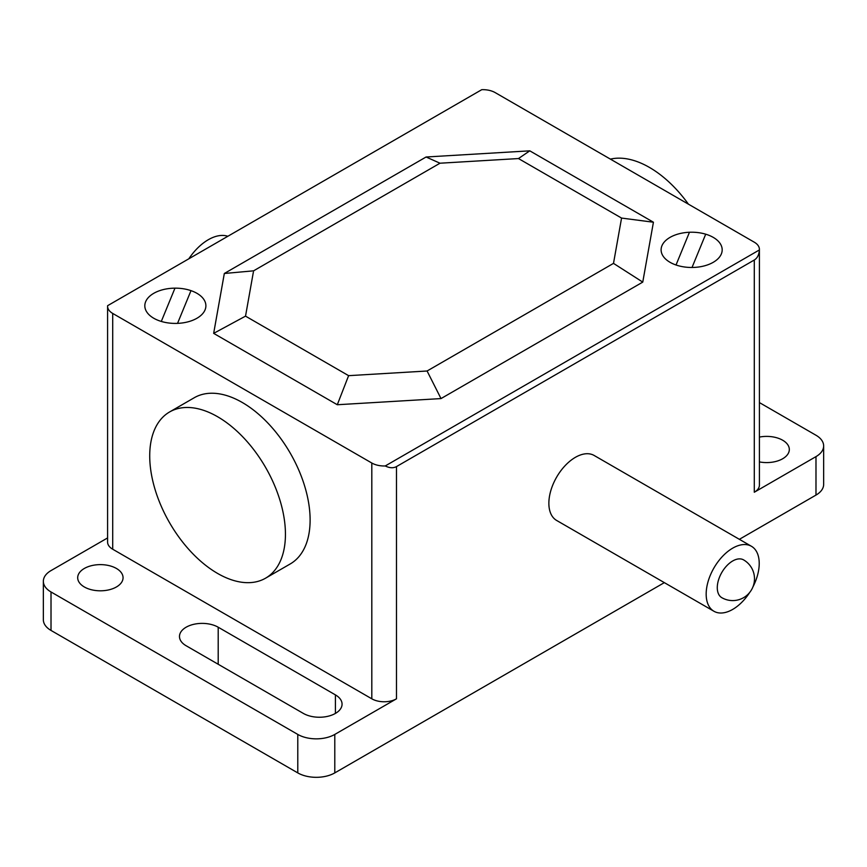 <?xml version="1.0" encoding="UTF-8"?>
<svg xmlns="http://www.w3.org/2000/svg" width="867" height="867" viewBox="0 0 867 867"><rect width="100%" height="100%" fill="white"/><g stroke="black" fill="none" stroke-linecap="round" stroke-linejoin="round"><path stroke-width="1.3" d="M188.811 258.81A44.499 25.685 -60 0 1 227.848 236.279M613.5 263.373L642.761 282.1L653.425 222.223L621.563 218.072L613.5 263.373L427.084 371L441.01 398.582L642.761 282.1M427.084 371L348.61 375.66L337.296 404.737L441.01 398.582M348.61 375.66L245.524 316.141L213.661 333.362L337.296 404.737M245.524 316.141L253.587 270.829L224.325 273.484L213.661 333.362M253.587 270.829L440.002 163.213L518.477 158.553L621.563 218.072M653.425 222.223L529.791 150.836L426.087 157.003L440.002 163.213M426.087 157.003L224.325 273.484M529.791 150.836L518.477 158.553M721.799 597.666A21.816 12.593 -60 0 1 718.45 580.196A21.816 12.593 -60 0 1 732.702 560.971A21.816 12.593 -60 0 1 743.604 559.898A21.816 21.816 0 0 1 743.604 597.666A21.816 21.816 0 0 1 721.799 597.666M713.942 611.268L556.636 520.449A37.519 21.664 -60 0 1 548.865 503.272A37.519 21.664 -60 0 1 565.241 465.525A37.519 21.664 -60 0 1 594.144 455.468L751.461 546.297A37.519 21.664 120 0 0 722.547 556.343A37.519 21.664 120 0 0 706.172 594.101A37.519 21.664 120 0 0 713.942 611.268A37.519 21.664 120 0 0 749.814 592.302M752.968 586.851A37.519 21.664 120 0 0 759.221 563.463A37.519 21.664 120 0 0 751.461 546.297M169.596 411.966L194.273 397.725A95.966 55.412 60 0 1 268.228 423.432A95.966 55.412 60 0 1 310.115 520.016A95.966 55.412 60 0 1 290.239 563.94L265.562 578.191A95.966 55.412 -120 0 0 285.438 534.256A95.966 55.412 -120 0 0 243.551 437.683A95.966 55.412 -120 0 0 169.596 411.966A95.966 55.412 -120 0 0 149.72 455.901A95.966 55.412 -120 0 0 191.618 552.474A95.966 55.412 -120 0 0 265.562 578.191M610.401 159.127A95.966 55.412 60 0 1 688.431 204.179M107.595 306.311L107.595 542.103A17.448 10.079 0 0 0 112.71 549.223L112.71 313.431A17.448 10.079 180 0 1 107.595 306.311A17.448 10.079 180 0 1 107.627 305.683L481.759 89.68A17.448 10.079 180 0 1 495.187 92.606L754.29 242.196A17.448 10.079 180 0 1 759.405 249.317A17.448 10.079 180 0 1 759.373 249.956C759.037 254.8 757.346 258.149 754.29 260.013L754.29 492.239A17.448 10.079 0 0 0 759.405 485.108L759.405 249.317M112.71 313.431L371.813 463.021L371.813 698.813A17.448 10.079 0 0 0 396.49 698.813L334.792 734.425A26.173 15.107 180 0 1 297.782 734.425L51.012 591.966A26.173 15.107 180 0 1 43.35 581.28A26.173 15.107 180 0 1 51.012 570.594L107.595 537.93M396.49 698.813L396.49 466.587C393.347 468.299 389.608 468.093 385.241 465.958A17.448 10.079 180 0 1 371.813 463.021M385.241 465.958L759.373 249.956M396.49 466.587L754.29 260.013M759.405 402.581L815.988 435.245A26.173 15.107 180 0 1 823.65 445.931A26.173 15.107 180 0 1 815.988 456.616L754.29 492.239M371.813 698.813L112.71 549.223M759.405 437.076A22.683 13.092 180 0 1 789.317 449.496A22.683 13.092 180 0 1 782.673 458.751A22.683 13.092 180 0 1 759.405 461.905M84.337 568.459A22.683 13.092 180 0 1 109.058 565.62A22.683 13.092 180 0 1 123.06 577.715A22.683 13.092 180 0 1 116.416 586.97A22.683 13.092 180 0 1 91.696 589.809A22.683 13.092 180 0 1 77.694 577.715A22.683 13.092 180 0 1 84.337 568.459M218.202 627.22L335.421 694.89A22.683 13.092 180 0 1 342.064 704.156A22.683 13.092 180 0 1 328.062 716.25A22.683 13.092 180 0 1 303.342 713.411L186.123 645.742A22.683 13.092 180 0 1 179.48 636.486A22.683 13.092 180 0 1 193.482 624.381A22.683 13.092 180 0 1 218.202 627.22L218.202 664.263M43.35 581.28L43.35 619.742A26.173 15.107 0 0 0 51.012 630.428L297.782 772.898A26.173 15.107 0 0 0 334.792 772.898L664.339 582.635M739.367 539.317L815.988 495.079A26.173 15.107 0 0 0 823.65 484.404L823.65 445.931M689.46 232.258L676.022 264.988M161.295 321.44L174.971 288.158M153.762 318.254A30.54 17.633 0 0 0 204.85 310.353A30.54 17.633 0 0 0 167.45 288.754A30.54 17.633 0 0 0 153.762 318.254M177.54 323.369L190.989 290.651M670.05 262.311A30.54 17.633 0 0 0 721.149 254.399A30.54 17.633 0 0 0 683.749 232.811A30.54 17.633 0 0 0 670.05 262.311M705.705 234.188L692.029 267.469M335.421 713.411L335.421 694.89M334.792 772.898L334.792 734.425M815.988 495.079L815.988 456.616M297.782 772.898L297.782 734.425M51.012 630.428L51.012 591.966"/></g></svg>
